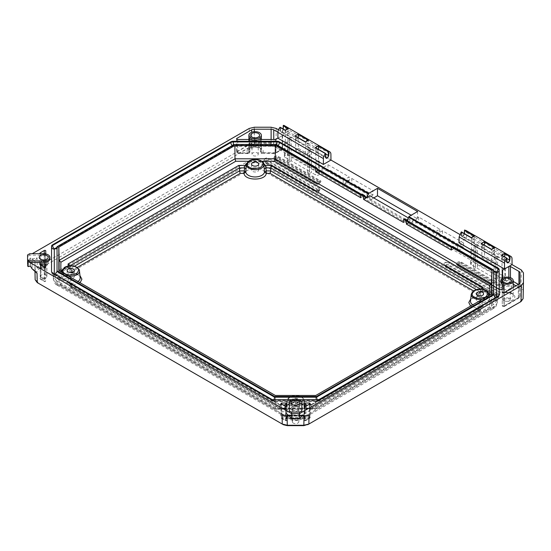 <?xml version="1.0" encoding="UTF-8"?>
<svg xmlns="http://www.w3.org/2000/svg" width="551" height="551" viewBox="0 0 551 551"><rect width="100%" height="100%" fill="white"/><g stroke="black" fill="none" stroke-linecap="round" stroke-linejoin="round"><path stroke-width="0.41" stroke-dasharray="2.75 2.07" d="M293.015 407.63A3.616 2.087 0 0 0 296.961 408.084A3.616 2.087 0 0 0 299.193 406.149A3.616 2.087 0 0 0 295.577 404.062A3.616 2.087 0 0 0 291.954 406.149A3.616 2.087 0 0 0 293.015 407.63M73.311 274.873A3.616 2.087 0 0 0 69.371 274.426A3.616 2.087 0 0 0 67.139 276.354A3.616 2.087 0 0 0 70.755 278.441A3.616 2.087 0 0 0 74.371 276.354A3.616 2.087 0 0 0 73.311 274.873M477.393 301.183A3.616 2.087 0 0 0 481.333 301.631A3.616 2.087 0 0 0 483.564 299.703A3.616 2.087 0 0 0 479.949 297.616A3.616 2.087 0 0 0 476.333 299.703A3.616 2.087 0 0 0 477.393 301.183M257.689 168.427A3.616 2.087 0 0 0 253.742 167.972A3.616 2.087 0 0 0 251.511 169.908A3.616 2.087 0 0 0 255.127 171.995A3.616 2.087 0 0 0 258.75 169.908A3.616 2.087 0 0 0 257.689 168.427M293.015 401.789A3.616 2.087 0 0 0 296.961 402.244A3.616 2.087 0 0 0 299.193 400.315A3.616 2.087 0 0 0 295.577 398.221A3.616 2.087 0 0 0 291.954 400.315A3.616 2.087 0 0 0 293.015 401.789M71.478 280.17C71.258 278.407 70.28 277.367 68.544 277.036L68.11 279.267L69.901 281.051L69.963 284.206L71.754 285.638L71.754 287.815L280.693 408.449L284.468 408.449L286.162 407.313C286.43 405.488 288.655 404.09 292.843 403.118L299.42 403.339C304.93 405.171 304.338 406.039 304.985 407.313L306.687 408.449L310.44 408.449L311.177 408.043L311.205 405.116L306.37 405.116L306.687 408.449L304.978 407.258A9.443 5.455 0 0 0 302.251 403.89A9.443 5.455 0 0 0 292.354 402.623A9.443 5.455 0 0 0 286.169 407.258L284.468 408.043L284.777 405.116L279.929 405.116L69.901 283.855L69.901 281.051L71.478 280.17L71.596 283.379A9.443 5.455 0 0 0 77.925 281.492M284.468 408.449L284.468 408.043L284.468 408.449C284.977 400.859 306.17 400.859 306.687 408.449M71.54 283.317L69.963 284.206L69.963 286.809L280.693 408.449L280.17 408.752L70.487 287.691L69.963 286.809L69.901 283.855L69.378 282.973L68.11 282.849L68.11 279.267C64.66 278.696 62.256 277.449 60.899 275.528L60.899 284.571L59.639 284.447L59.115 283.565L58.833 270.472M71.754 287.815L70.487 287.691M77.161 267.524L71.754 270.644L71.754 272.814L69.963 271.374L69.901 265.844L69.963 271.388C69.874 272.208 70.438 272.786 71.664 273.124C76.995 273.854 79.833 275.348 80.177 277.608A9.443 5.455 0 0 0 77.429 274.088A9.443 5.455 0 0 0 71.596 272.518L69.963 271.374M80.088 282.746L71.754 285.638L71.596 283.379M304.985 407.313L306.687 408.78L310.867 408.773L310.44 408.449L478.936 311.17L480.197 311.046L480.72 310.165L480.72 307.554L479.088 306.728L478.936 308.987L480.72 307.554L480.782 304.407L482.573 302.623L482.146 300.391A8.816 5.09 0 0 0 488.765 295.605M310.867 408.773L480.197 311.046M470.74 298.945L478.936 296.162L478.936 293.993L480.72 292.133L480.782 289.192L480.72 294.73L478.936 296.162L480.72 294.744L480.782 291.954C480.679 291.575 481.188 291.307 482.318 291.148C486.45 292.085 488.592 293.421 488.751 295.143A8.816 5.09 0 0 0 486.189 291.858A8.816 5.09 0 0 0 482.146 290.529L488.338 293.063M478.936 296.162L479.088 295.866A9.443 5.455 0 0 0 470.526 300.963C470.871 298.704 473.702 297.209 479.026 296.479C479.873 296.521 480.438 295.942 480.72 294.744M71.754 270.644L69.963 268.785L74.309 266.278M71.754 272.814L79.964 275.59M478.936 311.17L478.936 308.987L470.602 306.094M286.169 407.237L286.486 404.296L284.777 405.116L287.037 403.187A8.816 5.09 0 0 0 295.577 406.996A8.816 5.09 0 0 0 304.111 403.187L305.764 404.709C304.772 406.7 302.609 408.091 299.283 408.876L315.454 409.179L491.044 307.802L489.784 307.926L489.784 294.565M304.669 404.296L304.545 403.174C304.51 403.69 305.04 404.09 306.142 404.386L305.764 404.709L306.37 405.116L304.669 404.296L304.978 407.237M284.468 408.043L279.949 408.043L279.929 405.116L279.185 404.709L279.708 404.406L69.378 282.973M71.54 272.456L71.478 269.673L69.901 268.592L69.963 271.388M306.687 408.043L311.177 408.043L480.72 310.165L480.782 307.21L311.205 405.116L311.942 404.709L311.418 404.406L481.305 306.328L480.782 307.21L480.782 304.407L479.205 303.518C479.425 301.762 480.403 300.715 482.146 300.391M479.15 306.666L479.205 303.518M480.782 291.954L479.205 293.022L479.15 295.811M286.486 404.296L287.037 403.187M60.899 284.571L276.196 408.876L291.865 408.876C288.538 408.091 286.382 406.7 285.384 404.709L279.612 404.386M304.586 403.504L304.111 403.187M62.366 269.714L68.544 267.18A8.816 5.09 0 0 0 61.953 271.795C62.111 270.073 64.247 268.743 68.365 267.8C69.454 267.889 69.963 268.158 69.901 268.606M69.901 268.592L68.11 267.504L68.544 267.18C70.287 267.159 71.265 267.986 71.478 269.673M489.784 298.911C488.413 300.818 486.01 302.058 482.573 302.623L482.573 306.198L481.305 306.328M479.205 293.022C479.425 291.334 480.403 290.508 482.146 290.529L482.573 290.852C481.54 290.701 480.94 291.066 480.782 291.94M263.888 164.942L263.667 164.391A8.816 5.09 0 0 0 261.367 162.063A8.816 5.09 0 0 0 252.806 160.747A8.816 5.09 0 0 0 246.586 164.391L246.373 164.942M246.276 165.837L246.497 164.721C245.994 164.17 247.64 163.137 251.435 161.608L257.696 161.381C261.071 162.097 263.089 163.206 263.757 164.721L263.667 164.391M246.29 165.706L246.586 164.391M291.865 408.876L299.283 408.876M60.899 271.244L60.899 275.528M261.808 161.264L248.453 161.264M489.784 307.926L314.931 408.876L315.675 408.47L315.785 395.473M491.85 293.828L491.568 306.921L491.044 307.802M59.115 270.637L59.115 283.565L276.196 408.876L275.672 409.179L59.639 284.447M317.052 168.758L277.47 145.905A0.826 0.482 -0 0 0 277.353 145.85L317.052 168.771L276.085 145.12L276.085 144.438M234.154 144.438L233.672 146.277L233.204 145.774L277.208 145.788L276.561 146.277L233.672 146.277M57.042 246.696L57.042 271.581M491.568 293.986L491.568 306.921L315.675 408.47L275.459 408.47L275.342 395.473M493.641 294.93L493.641 270.045M496.382 297.719A0.826 0.482 -0 0 0 496.396 297.636L496.396 297.154L496.251 297.905L317.796 400.935L273.647 401.011L54.432 274.55L54.301 273.813M317.011 399.682L317.658 400.997M496.361 297.822L495.666 297.574M274.123 399.682L273.475 400.997M55.017 274.226L54.322 274.467M276.561 146.277L276.085 145.12L234.154 145.12L57.042 247.371L233.032 145.788M364.9 196.383L361.435 194.386L364.9 196.397L362.007 194.73L362.007 194.048M360.698 197.726L363.026 196.383L360.74 195.068M363.026 196.383L360.747 194.792M362.007 194.73A2.748 1.584 120 0 0 362.579 195.984A2.748 1.584 120 0 0 363.026 196.108M451.359 250.064L453.687 248.728L451.4 247.406M403.511 222.439L406.762 220.565L407.712 221.116L404.82 219.443L404.82 218.768M452.082 246.731L493.641 270.72L452.667 247.068L452.667 246.393M452.667 247.068A2.748 1.584 120 0 0 453.239 248.329A2.748 1.584 120 0 0 453.687 248.453L453.687 248.728M453.687 248.453L451.407 247.137M305.275 420.372L309.318 418.243L309.318 417.045L305.275 417.045A0.861 0.496 0 0 0 304.669 417.19A0.861 0.496 0 0 0 304.414 417.541A0.861 0.496 0 0 0 304.421 417.596A0.861 0.696 168.5 0 0 305.275 418.243L305.275 420.372A0.861 0.496 0 0 0 305.881 420.227A0.861 0.496 60 0 1 305.702 420.62A0.861 0.496 60 0 1 305.275 420.578L304.868 420.578L305.275 420.372M286.265 406.363L286.265 420.737L285.859 418.243L281.816 418.243L281.816 417.045A0.861 0.496 0 0 0 280.955 417.541L280.955 417.541A0.861 0.496 0 0 0 281.21 417.892L285.253 420.227A0.861 0.496 0 0 0 285.859 420.372L286.265 420.372A0.861 0.496 0 0 0 286.871 420.227A0.861 0.496 0 0 0 287.119 419.876A0.861 0.496 0 0 0 287.078 419.724A0.861 0.668 -29.6 0 1 286.265 420.578L285.859 420.737L285.859 406.363L285.859 418.243A0.861 0.696 -168.5 0 0 286.713 417.596A0.861 0.496 0 0 0 286.713 417.541A0.861 0.496 0 0 0 285.859 417.045L281.816 417.045L281.816 404.227M44.776 253.687L44.776 267.696A0.861 0.496 0 0 0 45.485 267.552A0.861 0.496 0 0 0 45.74 267.207L45.74 253.191L45.74 267.207A0.861 0.703 -0 0 1 44.879 267.903L44.776 267.696A8.582 4.952 0 0 0 41.105 267.91A0.861 0.496 0 0 1 39.975 267.435A0.861 0.703 180 0 0 40.836 268.137L40.836 267.903A0.861 0.703 0 0 1 40.23 266.856L44.273 264.521A0.861 0.496 -120 0 0 44.879 265.568A0.861 0.703 180 0 0 45.74 264.873A0.861 0.496 0 0 0 45.21 264.411A0.861 0.496 0 0 0 44.273 264.521L44.273 253.66M40.23 264.755L40.23 278.765A0.861 0.496 120 0 0 40.402 279.157A0.861 0.496 120 0 0 40.836 279.116L44.879 281.451A0.861 0.496 -60 0 1 44.452 281.492A0.861 0.496 -60 0 1 44.273 281.1L40.23 278.765A0.861 0.496 0 0 1 39.975 278.413A0.861 0.703 180 0 0 40.836 279.116L40.836 278.882A0.861 0.703 -0 0 1 40.23 277.828A0.861 0.496 0 0 1 41.105 277.711A8.582 4.952 0 0 0 44.776 277.924L44.879 279.116A0.861 0.703 180 0 0 45.74 278.413L45.74 266.739L45.74 278.413A0.861 0.496 0 0 0 44.776 277.924L44.776 267.228M404.82 219.443A2.748 1.584 120 0 0 405.391 220.703A2.748 1.584 120 0 0 406.762 220.565M502.257 270.575L502.257 283.889L503.972 285.425L502.595 283.421L502.257 283.889L502.257 299.165L503.972 301.094L503.965 298.587A6.219 3.588 0 0 0 513.236 295.46A6.219 3.588 0 0 0 511.418 292.918A6.219 3.588 0 0 0 503.965 292.333L503.972 292.629C510.219 291.81 513.883 293.215 514.958 296.858C513.883 300.502 510.219 301.914 503.972 301.094L503.972 306.094C503.235 306.597 502.664 306.39 502.257 305.488L502.257 292.175M508.842 277.256L508.842 279.812L509.647 282.146L510.453 279.812L508.842 279.812L502.595 283.421L502.595 278.165M282.215 135.663L282.215 148.977L282.215 148.04L280.597 149.913L281.747 149.831L282.215 148.977L282.215 134.733A1.143 0.661 180 0 1 282.553 135.202A1.143 0.661 180 0 1 282.215 135.663L277.883 138.17M247.792 153.185L248.701 152.779L237.75 152.779L238.335 153.502L247.792 153.185C242.426 145.189 267.814 145.189 262.448 153.185L260.54 151.794A6.219 3.588 0 0 0 261.339 150.024A6.219 3.588 0 0 0 255.12 146.435A6.219 3.588 0 0 0 248.9 150.024A6.219 3.588 0 0 0 249.699 151.794L247.792 153.185L248.301 153.502C248.866 153.736 249.376 153.268 249.844 152.104L249.699 139.127M274.928 153.185L275.163 152.779L261.532 152.779L262.448 153.185L274.928 153.185L280.597 149.913L272.531 145.25A1.715 0.992 120 0 0 273.744 143.15L282.215 148.04L282.215 148.977L275.968 152.579L275.658 153.343L274.928 153.185L275.968 152.579L275.968 139.272M44.273 267.09L44.273 281.1A0.861 0.496 0 0 0 45.21 281.203A0.861 0.496 0 0 0 45.74 280.748A0.861 0.703 180 0 1 44.879 281.451L44.879 279.116L40.836 278.882L41.105 265.258M27.653 266.03L27.653 261.332L28.549 260.671L28.549 266.402M28.549 266.539L28.549 260.816M407.347 220.228L409.91 218.823L408.677 218.113M496.396 297.636A2.748 2.238 180 0 0 499.144 295.391L499.144 269.584M51.539 246.235L51.539 271.361M373.73 197.933L369.928 200.13L369.859 195.701M409.91 218.823L409.848 223.176L417.403 218.816L411.184 215.221M369.928 200.13L409.848 223.176M513.236 287.429L513.236 295.46L512.347 294.089C509.992 292.581 507.189 292.223 503.938 293.015C503.077 293.263 502.519 292.843 502.257 291.755L503.972 292.629L502.257 291.755L502.257 278.379M520.02 295.942L520.02 282.629L520.02 295.942L518.574 298.243A1.715 0.992 -120 0 0 518.932 297.457A3.719 2.149 0 0 0 520.02 295.942A1.715 1.398 180 0 1 518.305 297.34L518.305 287.622L516.018 285.824M503.965 292.753L503.965 298.587L502.257 299.165L502.257 305.488L504.213 305.957C504.151 306.749 504.075 306.797 503.972 306.094L517.713 298.16L518.305 297.34M504.213 292.643L504.213 305.957C504.151 306.749 504.075 306.797 503.972 306.094C504.075 306.797 504.151 306.749 504.213 305.957L518.932 297.457L518.932 284.144L518.932 284.709L518.443 284.426M272.531 145.25L252.875 145.25L239.134 153.185L236.944 151.649L236.606 152.117L238.335 153.502L248.301 153.502M282.553 148.515L281.747 149.824L275.059 153.502L262.448 153.185M304.056 406.018L304.056 419.724A0.861 0.668 29.6 0 0 304.868 420.578L305.275 418.243L309.318 418.243A0.861 0.496 -120 0 0 309.745 418.285A0.861 0.496 -120 0 0 309.924 417.892A0.861 0.496 0 0 0 310.172 417.541L310.172 417.541A0.861 0.496 0 0 0 309.318 417.045L309.318 404.227M42.331 253.722A8.582 4.952 0 0 0 41.105 253.901A0.861 0.496 180 0 1 40.147 253.722M32.068 268.805L32.068 259.087L32.061 268.771M301.383 416.039L289.743 416.039M277.883 138.184L285.466 133.803L285.418 127.99A5.303 3.058 120 0 0 284.323 125.6M458.99 242.743L466.573 238.363L466.614 232.605L465.567 230.242M37.055 273.31L34.961 270.389L34.961 260.747L37.055 257.827L32.061 259.066L32.061 258.646C31.958 257.861 31.393 257.716 30.374 258.212L30.374 266.105M32.061 268.433L32.061 258.646M30.236 266.023L30.374 258.212M27.55 254.968L27.55 261.167M301.831 402.774L301.831 412.293M29.706 253.722L29.706 255.182L43.667 255.182A6.261 3.616 180 0 1 49.927 258.798M289.303 412.293L289.303 402.774M289.303 404.227A6.261 3.616 180 0 1 295.563 400.611A6.261 3.616 180 0 1 301.831 404.227M417.624 211.501L417.403 218.816M317.796 400.935A0.826 0.482 -0 0 0 317.913 400.88L496.155 297.974A2.748 1.584 -120 0 0 497.525 298.105A2.748 1.584 -120 0 0 498.097 296.851A3.575 2.066 0 0 0 499.144 295.391L499.144 294.716M298.828 399.682L292.305 399.682M500.797 282.146A6.219 3.588 180 0 1 503.965 279.02A1.143 0.661 180 0 1 502.257 278.448M277.924 132.254L282.215 134.733M474.191 239.63L473.805 238.858L471.429 241.228L461.283 235.594C462.303 237.474 463.363 236.868 464.452 233.769L474.191 239.63L474.294 236.11L474.79 235.849M464.452 233.769L462.069 236.606C462.998 236.806 463.763 235.904 464.369 233.893L464.376 233.603M474.315 235.993L473.027 236.393M494.185 247.592L493.255 248.06M494.536 247.674L495.012 247.53M280.438 127.501L280.493 130.993A1.956 1.13 120 0 0 280.893 132.006A1.956 1.13 120 0 0 282.449 131.434A1.956 1.13 120 0 0 283.255 129.395L288.015 132.144L287.629 131.365L285.253 133.741L280.087 130.986L280.032 127.274M288.015 132.144L288.118 128.624L288.614 128.362M286.851 128.906L288.139 128.507M307.072 140.581L308.835 140.044M308.367 140.188L308.009 140.106M34.961 270.445L34.995 271.788L34.961 270.445M308.973 414.813L303.918 416.026L287.209 416.026L282.153 414.813M278.475 129.767L330.958 160.065M459.706 234.402L512.065 264.632M30.236 258.295L28.549 260.671M27.653 261.332L27.55 256.429L32.233 253.722M471.429 241.228L471.429 237.763M461.69 232.143L462.069 236.606L471.663 242.041C472.489 242.654 473.316 242.158 474.142 240.567L474.142 249.872L471.38 251.47A1.956 1.13 180 0 1 470.809 250.657A1.956 1.13 180 0 1 472.021 249.624A1.956 1.13 180 0 1 474.142 249.872L474.342 262.91L504.978 280.597A2.232 1.288 180 0 1 505.632 281.492A2.232 1.288 180 0 1 504.268 282.697A2.232 1.288 180 0 1 501.816 282.422L497.594 279.977L495.714 281.065L493.751 279.936L495.631 278.847L477.366 268.303L475.485 269.391L473.529 268.254L475.41 267.173L471.181 264.728A2.232 1.288 180 0 1 470.526 263.805A2.232 1.288 180 0 1 471.918 262.62A2.232 1.288 180 0 1 474.342 262.91M494.516 247.785L494.412 251.304L494.027 250.533L491.65 252.902L491.65 249.438M491.65 252.902L481.705 247.165L481.602 243.638M481.705 247.165L483.578 244.685M484.467 245.567L494.412 251.304M506.686 261.815A1.956 1.13 -60 0 1 506.686 261.587L501.927 258.839L501.823 255.313M501.927 258.839L503.8 256.36M504.695 257.241L506.727 258.412M285.253 130.277L285.253 133.741M325.579 157.249A1.956 1.13 -60 0 1 325.579 157.021L315.757 151.353L317.624 148.873M315.654 147.826L315.757 151.353M318.416 149.335L325.613 153.853M318.519 149.39L318.519 149.755M298.194 137.66L308.236 143.818L308.34 140.298M308.236 143.818L307.851 143.046L305.474 145.416L295.529 139.672L297.402 137.199M305.474 141.951L305.474 145.416M295.426 136.152L295.529 139.672M298.298 137.716L298.298 138.081M40.505 265.003A4.47 2.583 0 0 0 45.375 265.561A4.47 2.583 0 0 0 48.137 263.178A4.47 2.583 0 0 0 43.667 260.595A4.47 2.583 0 0 0 39.197 263.178A4.47 2.583 0 0 0 40.505 265.003M298.725 406.783A4.47 2.583 180 0 1 300.033 408.608A4.47 2.583 180 0 1 295.563 411.191A4.47 2.583 180 0 1 291.093 408.608A4.47 2.583 180 0 1 293.855 406.225A4.47 2.583 180 0 1 298.725 406.783M258.391 140.663A4.622 2.672 180 0 1 259.741 142.523A4.622 2.672 180 0 1 255.12 145.223A4.622 2.672 180 0 1 250.491 142.523A4.622 2.672 180 0 1 253.377 140.078A4.622 2.672 180 0 1 258.391 140.663M510.288 286.1A4.622 2.672 0 0 0 505.274 285.514A4.622 2.672 0 0 0 502.395 287.953A4.622 2.672 0 0 0 507.016 290.659A4.622 2.672 0 0 0 511.645 287.953A4.622 2.672 0 0 0 510.288 286.1M36.91 281.086L35.161 279.688L35.161 270.135L37.254 267.214L249.376 144.748L254.431 143.542L270.975 143.542L276.03 144.748L521.012 286.189L523.106 289.11L523.106 298.663L521.356 300.061L521.356 290.508L519.779 288.304L274.797 146.862L270.975 145.953L254.431 145.953L250.609 146.862L38.487 269.329L36.91 271.533L36.91 281.086L38.487 283.29L283.476 424.731M504.978 280.597L504.496 258.088L494.302 252.206C493.476 253.797 492.649 254.293 491.829 253.68L502.016 259.562L502.016 269.157L504.778 267.566A1.956 1.13 180 0 1 505.35 268.344A1.956 1.13 180 0 1 504.158 269.398A1.956 1.13 180 0 1 502.016 269.157L501.816 282.422M504.496 258.088C503.704 259.7 502.877 260.196 502.016 259.562L507.092 262.6M496.196 255.967L494.447 256.98L495.714 257.71L497.463 256.697M471.181 264.728L471.663 242.041L481.856 247.922L481.856 257.517L484.618 255.919L484.329 246.449L474.142 240.567M484.329 246.449C483.537 248.06 482.71 248.556 481.856 247.922L492.071 253.928L491.54 263.109L494.302 261.511L484.618 255.919M481.856 257.517L491.54 263.109M494.302 252.206L494.302 261.511M475.974 244.293L474.218 245.305L475.485 246.035L477.242 245.023M311.274 149.197L309.517 150.209L308.25 149.479L309.999 148.467L311.398 149.514L311.398 172.484L309.517 173.565L309.517 150.209M291.045 137.523L289.296 138.535L288.028 137.805L289.778 136.793L305.874 146.428L305.35 155.609L295.66 150.017L295.66 140.429C296.521 141.056 297.34 140.56 298.139 138.948L298.422 148.426L295.66 150.017M309.517 173.565L307.554 172.435L309.435 171.347L291.176 160.802L289.296 161.891L287.333 160.761L289.213 159.673L284.984 157.235L285.184 143.969A1.956 1.13 180 0 1 284.612 143.157A1.956 1.13 180 0 1 285.831 142.13A1.956 1.13 180 0 1 287.946 142.378L287.946 133.066C287.119 134.658 286.293 135.153 285.473 134.54L285.184 143.969L287.946 142.378L288.145 155.41L318.781 173.097A2.232 1.288 180 0 1 319.435 173.992A2.232 1.288 180 0 1 318.072 175.197A2.232 1.288 180 0 1 315.627 174.922L311.398 172.484M298.422 148.426L308.112 154.018L305.35 155.609M308.112 154.018L308.112 144.706C307.279 146.304 306.459 146.793 305.633 146.18L309.999 148.467M283.18 128.989L283.173 129.278C282.546 131.407 281.781 132.309 280.893 132.006L289.778 136.793M311.398 149.514L315.819 152.069C316.68 152.696 317.507 152.207 318.299 150.588L318.588 160.065A1.956 1.13 180 0 1 319.16 160.851A1.956 1.13 180 0 1 317.961 161.898A1.956 1.13 180 0 1 315.819 161.657L315.819 152.069L325.985 158.034M318.781 173.097L318.588 160.065L315.819 161.657L315.627 174.922M308.112 144.706L318.299 150.588M287.946 133.066L298.139 138.948M45.96 261.849A3.244 1.873 180 0 1 46.911 263.178A3.244 1.873 180 0 1 43.667 265.052A3.244 1.873 180 0 1 40.416 263.178A3.244 1.873 180 0 1 42.42 261.443A3.244 1.873 180 0 1 45.96 261.849M293.27 409.937A3.244 1.873 180 0 1 292.319 408.608A3.244 1.873 180 0 1 295.563 406.734A3.244 1.873 180 0 1 298.814 408.608A3.244 1.873 180 0 1 296.81 410.343A3.244 1.873 180 0 1 293.27 409.937M257.331 141.276A3.134 1.811 180 0 1 258.254 142.557A3.134 1.811 180 0 1 255.12 144.362A3.134 1.811 180 0 1 251.986 142.557A3.134 1.811 180 0 1 253.921 140.884A3.134 1.811 180 0 1 257.331 141.276M504.806 289.268A3.134 1.811 180 0 1 503.889 287.987A3.134 1.811 180 0 1 507.016 286.176A3.134 1.811 180 0 1 510.15 287.987A3.134 1.811 180 0 1 508.215 289.661A3.134 1.811 180 0 1 504.806 289.268M307.658 424.731L519.779 302.265L521.356 300.061M497.594 257.007L497.594 279.977M495.714 257.71L495.714 281.065M494.447 256.98L493.751 279.936M496.313 256.27L495.631 278.847M477.366 245.333L477.366 268.303M475.485 246.035L475.485 269.391M474.218 245.305L473.529 268.254M476.092 244.596L475.41 267.173M307.554 172.435L308.25 149.479M309.435 171.347L310.117 148.77M291.176 160.802L291.176 137.833M289.296 161.891L289.296 138.535M287.333 160.761L288.028 137.805M289.213 159.673L289.895 137.096M284.984 157.235A2.232 1.288 180 0 1 284.33 156.305A2.232 1.288 180 0 1 285.721 155.127A2.232 1.288 180 0 1 288.145 155.41M45.96 274.983A3.244 1.873 180 0 1 46.911 276.313A3.244 1.873 180 0 1 43.667 278.186A3.244 1.873 180 0 1 40.416 276.313A3.244 1.873 180 0 1 42.42 274.577A3.244 1.873 180 0 1 45.96 274.983M293.27 423.072A3.244 1.873 180 0 1 292.319 421.742A3.244 1.873 180 0 1 295.563 419.869A3.244 1.873 180 0 1 298.814 421.742A3.244 1.873 180 0 1 296.81 423.478A3.244 1.873 180 0 1 293.27 423.072M257.331 152.951A3.134 1.811 180 0 1 258.254 154.232A3.134 1.811 180 0 1 255.12 156.036A3.134 1.811 180 0 1 251.986 154.232A3.134 1.811 180 0 1 253.921 152.558A3.134 1.811 180 0 1 257.331 152.951M504.806 300.942A3.134 1.811 180 0 1 503.889 299.661A3.134 1.811 180 0 1 507.016 297.857A3.134 1.811 180 0 1 510.15 299.661A3.134 1.811 180 0 1 508.215 301.335A3.134 1.811 180 0 1 504.806 300.942M56.422 280.686L53.289 276.423L56.422 271.932L247.537 161.595C252.592 159.232 257.648 159.232 262.703 161.595L494.261 295.288L497.401 299.772L494.261 304.042L303.146 414.38C298.091 416.742 293.036 416.742 287.98 414.38L56.422 280.686L56.512 283.662L57.242 285.239L59.04 285.067L290.508 418.705L288.71 418.877L287.98 417.293C293.036 419.745 298.091 419.745 303.146 417.293L302.409 418.884L300.619 418.705L491.644 308.422L493.441 308.588L497.305 302.761L494.171 298.256C493.999 300.102 493.159 301.542 491.644 302.582L260.175 168.943C261.691 167.903 262.531 166.464 262.703 164.618C257.648 162.221 252.592 162.221 247.537 164.618C247.709 166.464 248.549 167.903 250.064 168.943L59.04 279.233C56.326 281.182 56.326 283.131 59.04 285.067M59.04 279.233C57.524 278.193 56.684 276.747 56.512 274.901L53.378 279.405C54.446 283.069 55.734 285.019 57.242 285.239M53.289 276.423L53.378 279.412L56.512 283.662L287.98 417.293L287.98 414.38M418.643 217.046L412.74 220.455L433.83 232.632L439.739 229.223L418.643 217.046L418.643 221.433L412.74 224.842L433.83 237.02L433.83 232.632M412.74 220.455L412.74 224.842M439.739 229.223L439.739 233.61L418.643 221.433M433.83 237.02L439.739 233.61M463.598 242.998L442.46 230.793L436.557 234.203L457.695 246.407L463.598 242.998L463.598 247.392L442.529 235.222L436.619 238.631L436.557 234.203M442.46 230.793L442.529 235.222M457.695 246.407L457.695 250.801L463.598 247.392M436.619 238.631L457.695 250.801M345.876 181.851L367.035 194.069L372.937 190.66L351.779 178.441L345.876 181.851L345.938 186.279L367.035 198.456L372.937 195.047L372.937 190.66M367.035 194.069L367.035 198.456M351.779 178.441L351.848 182.87L345.938 186.279M372.937 195.047L351.848 182.87M322.08 168.11L343.218 180.315L349.12 176.905L327.983 164.701L322.08 168.11L322.08 172.504L343.149 184.668L349.058 181.258L349.12 176.905M343.218 180.315L343.149 184.668M327.983 164.701L327.983 169.095L322.08 172.504M349.058 181.258L327.983 169.095M290.019 403.525C287.071 402.189 287.071 400.047 290.019 397.106C295.116 395.404 298.821 395.404 301.135 397.106C304.076 398.442 304.076 400.577 301.135 403.525C296.032 405.226 292.326 405.226 290.019 403.525M478.936 293.993L473.536 290.88M301.741 397.395A8.72 5.035 180 0 1 304.276 400.639A8.72 5.035 180 0 1 295.577 405.984A8.72 5.035 180 0 1 286.878 400.639A8.72 5.035 180 0 1 292.491 396.245A8.72 5.035 180 0 1 301.741 397.395M62.056 270.844A8.72 5.035 180 0 1 67.67 266.45A8.72 5.035 180 0 1 76.92 267.593A8.72 5.035 180 0 1 79.454 270.844M68.407 276.003A8.72 5.035 180 0 1 62.359 272.511M480.72 294.73L480.72 292.133L476.381 289.633M471.25 294.193A8.72 5.035 180 0 1 476.863 289.798A8.72 5.035 180 0 1 486.113 290.949A8.72 5.035 180 0 1 488.647 294.193M488.351 295.846A8.72 5.035 180 0 1 482.27 299.358M472.772 304.841A9.443 5.455 0 0 0 479.088 306.728M246.428 164.398A8.72 5.035 180 0 1 252.041 159.997A8.72 5.035 180 0 1 261.291 161.147A8.72 5.035 180 0 1 263.826 164.398M285.384 404.709L279.185 404.709L68.11 282.849M61.939 272.27A8.816 5.09 0 0 0 68.544 277.036M482.573 306.198L311.942 404.709L305.764 404.709M68.11 267.504L68.11 266.064M482.573 289.413L482.573 290.852M246.745 163.268L251.366 161.264M258.894 161.264L263.516 163.268M273.647 401.011A0.826 0.482 0 0 0 273.799 401.018L317.328 401.018A0.826 0.482 -0 0 0 317.479 401.011M54.432 274.55A0.826 0.482 0 0 0 54.528 274.618L273.213 400.88A0.826 0.482 0 0 0 273.337 400.935M54.287 273.806L54.287 274.281A0.826 0.482 0 0 0 54.301 274.37M232.887 145.85A0.826 0.482 0 0 0 232.77 145.905L57.042 247.358M277.036 145.774A0.826 0.482 -0 0 0 276.884 145.767L233.355 145.767A0.826 0.482 0 0 0 233.204 145.774M513.236 284.22L509.647 282.146L503.972 285.425L503.972 292.629M304.414 403.532L304.483 418.181A8.582 4.952 0 0 1 304.056 419.724A0.861 0.496 0 0 0 304.007 419.876A0.861 0.496 0 0 0 304.868 420.372L304.868 406.363M281.21 403.883L281.21 417.892A0.861 0.496 -60 0 0 281.382 418.285A0.861 0.496 -60 0 0 281.816 418.243L285.859 420.578A0.861 0.496 -60 0 1 285.432 420.62A0.861 0.496 -60 0 1 285.253 420.227L285.253 406.218M41.105 253.901L40.836 268.137L44.879 267.903L44.879 265.568L40.836 267.903A0.861 0.496 60 0 1 40.23 266.856L40.23 253.722M300.226 418.237L290.9 418.237M290.611 417.837L300.522 417.837M28.259 261.222L28.259 266.601M27.943 261.401L27.943 266.422M493.641 270.713L452.095 246.724M407.712 221.103L406.838 220.6M317.913 400.88A2.748 1.584 -120 0 0 319.291 401.011A2.748 1.584 -120 0 0 319.855 399.757L498.097 296.851L498.097 296.176M317.328 401.018L317.328 400.363A3.575 2.066 0 0 0 319.855 399.757L319.855 399.082M273.799 401.018L273.799 400.363L317.328 400.363L317.328 399.682M273.213 400.88A2.748 1.584 -60 0 1 271.843 401.011A2.748 1.584 -60 0 1 271.271 399.757A3.575 2.066 0 0 0 273.799 400.363L273.799 399.682M54.528 274.618A2.748 1.584 -60 0 1 53.158 274.756A2.748 1.584 -60 0 1 52.586 273.503L271.271 399.757L271.271 399.082M54.287 274.281A2.748 2.238 -0 0 1 51.539 272.042A3.575 2.066 0 0 0 52.586 273.503L52.586 272.821M232.77 145.905A2.748 1.584 60 0 1 232.26 145.533M233.355 145.767L233.355 144.899M276.884 145.767L276.884 144.899M277.47 145.905A2.748 1.584 120 0 0 277.98 145.533M513.236 281.423L510.453 279.812L510.453 277.697M517.713 286.809A1.715 0.992 120 0 0 518.932 284.709A3.719 2.149 0 0 1 520.02 286.224A1.715 1.398 180 0 1 518.305 287.622M517.713 298.16A1.715 0.992 -120 0 0 518.574 298.243L504.144 306.576C503.166 307.003 502.54 306.638 502.257 305.488M248.701 139.465L248.701 152.779L249.699 151.794M236.944 139.272L236.944 151.649C236.358 152.228 236.627 152.606 237.75 152.779L237.75 139.465M236.944 151.649L251.662 143.15L251.662 132.274M252.875 145.25A1.715 0.992 60 0 1 251.662 143.15A3.719 2.149 0 0 1 254.286 142.523L271.12 142.523L271.12 139.465M254.286 144.913L254.286 131.696M271.12 144.913L271.12 142.523A3.719 2.149 0 0 1 273.744 143.15L273.744 139.465M275.163 139.465L275.163 152.779M260.54 139.127L260.389 152.117C260.857 153.281 261.374 153.75 261.939 153.502M260.54 151.794L261.532 152.779L261.532 139.465M309.318 417.83L309.745 417.789M305.881 406.218L305.881 420.227L309.924 417.892L309.924 403.883M304.483 406.307L304.483 418.181A8.582 4.952 0 0 0 304.421 417.596L304.421 403.587M286.713 403.587L286.713 417.596A8.582 4.952 0 0 0 286.651 418.181A8.582 4.952 0 0 0 287.078 419.724L287.078 406.018M32.061 268.709L34.961 270.389M32.068 259.087L34.961 260.747L35.161 270.135L36.91 271.533M301.411 416.019L289.723 416.019M290.604 417.699L300.522 417.699M288.731 415.268L302.396 415.268M302.258 415.351L288.876 415.351M301.79 415.668L289.344 415.668M285.418 127.99L330.91 154.252M466.614 232.605L512.024 258.818M43.667 255.182L43.667 253.722M503.965 292.333L503.965 279.02M464.569 230.029L464.555 230.476M461.283 235.594L461.29 231.916M283.31 125.38L283.304 125.842M283.255 129.154C282.202 132.281 281.141 132.887 280.087 130.986M496.382 295.763C498.407 296.094 499.13 295.673 498.565 294.503L448.066 265.348C446.041 265.017 445.318 265.437 445.883 266.608L495.99 295.639A2.094 1.212 0 0 0 498.09 295.942A2.094 1.212 0 0 0 499.53 295.019A2.094 1.212 0 0 0 498.958 293.931L498.565 294.503M318.354 190.46L267.862 161.305C265.837 160.975 265.107 161.395 265.678 162.566L316.171 191.72C318.196 192.051 318.926 191.631 318.354 190.46L318.747 189.888L268.247 160.734A2.094 1.212 0 0 0 265.782 160.52A2.094 1.212 0 0 0 264.707 161.822A2.094 1.212 0 0 0 265.286 162.449L315.785 191.596A2.094 1.212 0 0 0 317.879 191.9A2.094 1.212 0 0 0 319.325 190.977A2.094 1.212 0 0 0 318.747 189.888L319.098 188.187A2.59 1.495 180 0 1 319.807 189.523A2.59 1.495 180 0 1 318.023 190.674A2.59 1.495 180 0 1 315.434 190.302L264.935 161.147A2.59 1.495 180 0 1 264.225 160.369A2.59 1.495 180 0 1 265.554 158.764A2.59 1.495 180 0 1 268.599 159.032L319.098 188.187L319.484 187.615C322.914 188.676 316.894 192.154 315.041 190.178L315.888 191.748C317.369 192.382 318.519 192.12 319.325 190.977L319.807 189.523C318.96 190.632 317.466 190.839 315.33 190.15L264.831 160.995L265.286 162.449L316.171 191.72M318.933 182.477L277.511 158.571C276.464 157.441 273.041 159.418 274.99 160.024L316.405 183.938C317.459 185.06 320.875 183.084 318.933 182.477L319.325 181.906L277.904 157.999A2.335 1.35 0 0 0 275.156 157.758A2.335 1.35 0 0 0 273.957 159.205A2.335 1.35 0 0 0 274.598 159.907L316.019 183.82A2.335 1.35 0 0 0 318.354 184.151A2.335 1.35 0 0 0 319.966 183.118A2.335 1.35 0 0 0 319.325 181.906L319.497 181.038A2.59 1.495 180 0 1 320.214 182.381A2.59 1.495 180 0 1 318.43 183.524A2.59 1.495 180 0 1 315.84 183.152L274.419 159.239A2.59 1.495 180 0 1 273.709 158.468A2.59 1.495 180 0 1 275.039 156.863A2.59 1.495 180 0 1 278.083 157.125L319.497 181.038L319.89 180.466C323.32 181.534 317.293 185.012 315.447 183.035L316.122 183.965C317.844 184.647 319.125 184.365 319.966 183.118L320.214 182.381C319.366 183.49 317.872 183.697 315.737 183.001L274.315 159.094L274.598 159.907L316.405 183.938M499.509 289.647C500.556 290.776 503.979 288.8 502.03 288.194L460.615 264.28C459.562 263.158 456.145 265.134 458.088 265.74L499.116 289.53A2.335 1.35 0 0 0 501.451 289.867A2.335 1.35 0 0 0 503.063 288.834A2.335 1.35 0 0 0 502.422 287.622L502.03 288.194M445.883 266.608L445.146 265.189A2.59 1.495 180 0 1 444.437 264.411A2.59 1.495 180 0 1 445.759 262.806A2.59 1.495 180 0 1 448.81 263.075L448.459 264.776A2.094 1.212 0 0 0 445.993 264.563A2.094 1.212 0 0 0 444.919 265.864A2.094 1.212 0 0 0 445.497 266.491L495.99 295.639L495.645 294.344L445.043 265.038L495.645 294.344A2.59 1.495 180 0 0 498.235 294.716A2.59 1.495 180 0 0 500.019 293.566A2.59 1.495 180 0 0 499.302 292.23L499.695 291.658C503.125 292.719 497.098 296.197 495.253 294.22L495.535 294.193C497.677 294.881 499.172 294.675 500.019 293.566L499.53 295.019C498.779 296.149 497.636 296.404 496.093 295.791L445.601 266.636L444.753 265.065C441.33 263.998 447.35 260.52 449.196 262.503L448.81 263.075L499.302 292.23L498.958 293.931L448.459 264.776L448.066 265.348M265.678 162.566L264.549 161.023C261.119 159.955 267.139 156.477 268.991 158.461L267.862 161.305M274.99 160.024L274.033 159.122C270.603 158.054 276.623 154.576 278.475 156.553L277.511 158.571M458.088 265.74L457.523 264.955A2.59 1.495 180 0 1 456.813 264.177A2.59 1.495 180 0 1 458.136 262.579A2.59 1.495 180 0 1 461.18 262.841L461.008 263.709A2.335 1.35 0 0 0 458.26 263.474A2.335 1.35 0 0 0 457.055 264.921A2.335 1.35 0 0 0 457.702 265.616L499.116 289.53L498.937 288.862L457.42 264.804L498.937 288.862A2.59 1.495 180 0 0 501.527 289.241A2.59 1.495 180 0 0 503.311 288.09A2.59 1.495 180 0 0 502.602 286.754L502.994 286.183C506.417 287.243 500.398 290.721 498.552 288.745L498.834 288.717C500.976 289.406 502.464 289.199 503.311 288.09L503.063 288.834C502.202 290.088 500.921 290.37 499.22 289.681L457.805 265.768L457.13 264.831C453.707 263.764 459.727 260.286 461.573 262.269L461.18 262.841L502.602 286.754L502.422 287.622L461.008 263.709L460.615 264.28M38.487 269.329L37.254 267.214L37.055 257.827M523.45 272.91L523.106 289.11L521.356 290.508M521.356 269.997L521.012 286.189L519.779 288.304M276.175 128.438L276.03 144.748L274.797 146.862M271.12 127.233L270.975 145.953M254.286 127.233L254.431 145.953M249.231 128.438L249.376 144.748L250.609 146.862M37.254 282.608L38.487 283.29M521.012 301.576L519.779 302.265M495.253 294.22L444.753 265.065M449.196 262.503L499.695 291.658M315.041 190.178L264.549 161.023M268.991 158.461L319.484 187.615M315.447 183.035L274.033 159.122M278.475 156.553L319.89 180.466M498.552 288.745L457.13 264.831M461.573 262.269L502.994 286.183M247.537 161.595L247.537 164.618L56.512 274.901L56.422 271.932M303.146 414.38L303.146 417.293L494.171 307.01L494.261 304.042M494.261 295.288L494.171 298.256L262.703 164.618L262.703 161.595M290.508 418.705C293.897 420.275 297.264 420.275 300.619 418.705M491.644 308.422C494.357 306.466 494.357 304.517 491.644 302.582M260.175 168.943C256.787 167.38 253.419 167.38 250.064 168.943M299.193 406.149L299.193 400.315M291.954 406.149L291.954 400.315M67.139 270.513L67.139 276.354M74.371 270.513L74.371 276.354M483.564 299.703L483.564 293.869M476.333 299.703L476.333 293.869M251.511 164.067L251.511 169.908M258.75 164.067L258.75 169.908M286.162 407.313L284.461 408.78L280.266 408.773M304.579 403.504L304.276 400.639C304.414 399.682 303.511 398.49 301.562 397.064C297.526 395.143 293.518 395.15 289.55 397.085L286.878 400.639L286.568 403.497L285.012 404.386M311.515 404.386L306.142 404.386M275.769 409.2L315.358 409.2M56.243 248.763L233.824 146.242M304.007 405.867L304.007 419.876L304.868 420.737L305.702 420.62L309.745 418.285L310.172 417.541L310.172 403.532M280.955 403.532L280.955 417.541L281.382 418.285L285.432 420.62L286.265 420.737L287.119 419.876L287.119 405.867M276.416 146.242L317.624 170.032M362.579 195.984L365.471 197.651M405.391 220.703L408.284 222.37M453.239 248.329L494.44 272.118M286.713 403.532L286.651 406.307M39.975 267.435C40.368 268.275 40.705 268.557 40.994 268.282L44.824 268.061L45.74 267.207M39.975 278.413L40.402 279.157L44.452 281.492L45.74 280.748M499.144 295.391C498.614 297.306 498.076 298.215 497.525 298.105L319.291 401.011L317.328 401.521L273.799 401.521L271.843 401.011L53.158 274.756C52.524 274.735 51.98 273.833 51.539 272.042M261.339 139.458L261.339 150.024C261.45 149.817 261.25 147.702 255.12 147.158L249.789 148.66L248.9 150.024L248.9 139.458M282.553 135.202L282.553 148.508M249.851 138.804L249.851 152.117M236.606 138.804L236.606 152.117M260.389 138.804L260.389 152.117M287.767 414.958L303.367 414.958M48.137 263.178L48.137 257.338M39.197 263.178L39.197 257.338M291.093 402.774L291.093 408.608M300.033 402.774L300.033 408.608M250.65 135.222L250.491 142.523M259.59 135.222L259.741 142.523M502.553 280.659L502.395 287.953M511.486 280.659L511.645 287.953M473.805 238.858L484.053 244.775M494.027 250.533L504.275 256.449M287.629 131.365L297.877 137.289M307.851 143.046L318.099 148.963M470.809 250.657L470.526 263.805M505.35 268.344L505.632 281.492M284.612 143.157L284.33 156.305M319.16 160.851L319.435 173.992M40.416 263.178L40.416 276.313M46.911 263.178L46.911 276.313M298.814 421.742L298.814 408.608M292.319 421.742L292.319 408.608M251.986 142.557L251.986 154.232M258.254 142.557L258.254 154.232M510.15 299.661L510.15 287.987M503.889 299.661L503.889 287.987M497.401 299.772L497.305 302.761C496.417 306.142 495.129 308.085 493.441 308.588M57.256 285.246L288.724 418.884M302.416 418.877L298.718 420.248C295.074 420.943 291.734 420.482 288.71 418.877M302.409 418.884L493.427 308.594"/><path stroke-width="0.83" d="M73.311 269.04A3.616 2.087 180 0 1 74.371 270.513A3.616 2.087 180 0 1 70.755 272.6A3.616 2.087 180 0 1 67.139 270.513A3.616 2.087 180 0 1 69.371 268.585A3.616 2.087 180 0 1 73.311 269.04M477.393 295.343A3.616 2.087 0 0 0 481.333 295.797A3.616 2.087 0 0 0 483.564 293.869A3.616 2.087 0 0 0 479.949 291.775A3.616 2.087 0 0 0 476.333 293.869A3.616 2.087 0 0 0 477.393 295.343M257.689 162.586A3.616 2.087 180 0 1 258.75 164.067A3.616 2.087 180 0 1 255.127 166.154A3.616 2.087 180 0 1 251.511 164.067A3.616 2.087 180 0 1 253.742 162.139A3.616 2.087 180 0 1 257.689 162.586M246.586 164.391L244.933 165.424L244.024 173.365L240.25 173.365L239.506 170.9L239.478 167.89L244.334 167.89L246.042 168.902L245.725 171.995A9.443 5.455 0 0 0 255.127 176.954A9.443 5.455 0 0 0 264.535 171.995L266.236 173.365C265.706 180.942 244.554 180.942 244.024 173.365L245.725 171.995M79.964 275.59L81.906 279.164L80.088 282.746M470.602 306.094L468.798 302.513L470.74 298.945M264.535 171.995L266.236 170.9L265.919 167.89L270.755 167.89L480.782 289.192L482.573 287.285L482.573 289.413M473.536 290.88L269.99 173.365L266.236 173.365L266.236 170.9L270.734 170.9L270.755 167.89L271.498 165.424L482.573 287.285M74.309 266.278L239.506 170.9L244.024 170.9L245.725 171.905M269.99 173.365L270.734 170.9L476.381 289.633M68.11 266.064L68.11 263.936L69.901 265.844L239.478 167.89L238.741 165.424L244.933 165.424L246.745 163.268M264.535 171.905L264.218 168.902L265.919 167.89L265.327 165.424L263.667 164.391M264.218 168.902L263.826 164.398A8.72 5.035 180 0 1 255.127 169.736A8.72 5.035 180 0 1 246.428 164.398L249.1 160.837C253.074 158.902 257.083 158.895 261.119 160.816C263.068 162.242 263.97 163.433 263.826 164.398M246.042 168.902L246.428 164.398M248.453 161.264L235.752 161.264L60.899 262.214L60.796 271.609M489.894 294.95L489.784 285.563L274.488 161.264L275.224 158.798L275.342 145.471L315.785 168.826L317.052 168.096L276.085 144.438L234.154 144.438L57.042 246.696L57.042 271.581L55.017 274.226M60.899 262.214L59.115 260.347L58.833 247.124L234.898 145.471L275.342 145.471M235.752 161.264L235.015 158.798L234.898 145.471M57.042 270.899L274.605 396.506L316.529 396.506L493.641 294.255L493.641 270.045L452.667 246.393L451.407 247.124L491.85 270.472L491.568 283.703L489.784 285.563M274.605 396.506L274.123 399.682M316.529 396.506L317.011 399.682M493.641 294.255L493.641 294.93L495.666 297.574M491.85 270.472L491.85 293.828L315.785 395.473L275.342 395.473L58.833 270.472L58.833 247.124M54.301 273.813L54.301 249.066L57.042 247.371L56.243 248.763L54.322 248.962M317.052 168.096L317.052 168.771L361.422 194.386L317.052 168.758M364.9 195.722L362.007 194.048L360.747 194.779L318.065 170.156L315.744 171.767L360.698 197.726L360.747 194.779L363.639 196.452L364.9 195.722L364.9 196.397A2.748 1.584 120 0 0 365.471 197.651A2.748 1.584 120 0 0 366.842 197.52L363.591 199.393L403.511 222.439L403.559 219.498L406.452 221.165L407.712 220.434L407.712 221.116L452.082 246.731M360.74 195.068L318.065 170.431M407.712 220.434L404.82 218.768L403.559 219.498M451.4 247.406L408.725 222.769L406.404 224.112L451.359 250.064L451.407 247.124L408.725 222.769M315.785 168.826L315.744 171.767M318.065 170.156A2.748 1.584 -60 0 1 317.624 170.032A2.748 1.584 -60 0 1 317.052 168.771M496.382 272.414L496.382 297.161L496.396 272.504A0.826 0.482 -0 0 0 496.382 272.414L494.44 272.118L493.641 270.72L496.251 272.235A0.826 0.482 -0 0 0 496.155 272.166A2.748 1.584 120 0 0 498.097 268.805L408.814 217.252L406.838 220.6M406.452 221.165L406.404 224.112M408.725 222.501A2.748 1.584 -60 0 1 408.284 222.37A2.748 1.584 -60 0 1 407.712 221.116M363.639 196.452L363.591 199.393M305.275 406.363L304.868 406.363A0.861 0.496 180 0 1 304.007 405.867A0.861 0.496 180 0 1 304.056 405.708A8.582 4.952 0 0 0 304.483 404.165A8.582 4.952 0 0 0 304.421 403.587A0.861 0.496 180 0 1 304.414 403.532A0.861 0.496 180 0 1 305.275 403.036L309.318 403.036A0.861 0.496 180 0 1 310.172 403.532A0.861 0.496 180 0 1 309.924 403.883L305.881 406.218A0.861 0.496 180 0 1 305.275 406.363L305.275 403.036M286.265 406.363L285.859 406.363A0.861 0.496 180 0 1 285.253 406.218L281.21 403.883A0.861 0.496 180 0 1 280.955 403.532A0.861 0.496 180 0 1 281.816 403.036L285.859 403.036A0.861 0.496 180 0 1 286.713 403.532A0.861 0.496 180 0 1 286.713 403.587A8.582 4.952 0 0 0 286.651 404.165A8.582 4.952 0 0 0 287.078 405.708A0.861 0.496 180 0 1 287.119 405.867A0.861 0.496 180 0 1 286.265 406.363M44.273 253.66L44.273 250.505L40.23 252.84A0.861 0.496 180 0 0 39.975 253.191L39.975 253.426A0.861 0.496 180 0 0 40.147 253.722M44.776 267.228L44.776 263.908A8.582 4.952 0 0 1 41.105 263.695A0.861 0.496 180 0 0 39.975 264.17L39.975 264.404A0.861 0.496 180 0 0 40.23 264.755L44.273 267.09A0.861 0.496 180 0 0 45.21 267.194A0.861 0.496 180 0 0 45.74 266.739L45.74 264.404L45.74 266.739M299.909 418.423L302.396 415.268L303.367 414.958L304.035 416.039L301.383 416.039M289.743 416.039L287.092 416.039L287.767 414.958L288.876 415.351L291.224 418.423M523.45 282.732L523.106 298.663L521.012 301.576L308.891 424.043L303.835 425.255L287.291 425.255L282.236 424.043L37.254 282.608L37.055 273.31L32.068 268.805L30.374 266.105L28.259 266.601L27.653 266.03L27.55 254.968L29.706 253.722L43.667 253.722A6.261 3.616 0 0 1 49.927 257.338L49.927 258.798A6.261 3.616 180 0 1 43.667 262.414L29.706 262.414L29.706 260.954L43.667 260.954A6.261 3.616 0 0 0 49.927 257.338M408.677 218.113L369.859 195.701L366.787 197.472L368.681 193.408L377.483 188.332L417.624 211.501L408.821 216.584L498.097 268.123A3.575 2.066 180 0 1 499.144 269.584L499.144 294.716A3.575 2.066 180 0 1 498.097 296.176L319.855 399.082A3.575 2.066 180 0 1 317.328 399.682L298.828 399.682M411.184 215.221L377.483 195.763L373.73 197.933M502.257 278.379L502.257 270.575A1.143 0.661 180 0 1 502.595 270.107L508.842 266.505A1.143 0.661 180 0 1 510.453 266.505L518.932 271.395A3.719 2.149 180 0 1 520.02 272.91L520.02 282.629A3.719 2.149 180 0 1 518.932 284.144L504.213 292.643A1.143 0.661 180 0 1 502.967 292.788A1.143 0.661 180 0 1 502.257 292.175L502.257 291.755M277.883 138.17L275.968 139.272A1.143 0.661 180 0 1 275.163 139.465L261.532 139.465A1.143 0.661 180 0 1 260.389 138.804A1.143 0.661 180 0 1 260.54 138.48A6.219 3.588 180 0 1 250.719 139.258A6.219 3.588 180 0 1 249.699 138.48A1.143 0.661 180 0 1 249.851 138.804A1.143 0.661 180 0 1 248.701 139.465L237.75 139.465A1.143 0.661 180 0 1 236.606 138.804A1.143 0.661 180 0 1 236.944 138.335L251.662 129.843A3.719 2.149 180 0 1 254.286 129.209L271.12 129.209A3.719 2.149 180 0 1 273.744 129.843L277.924 132.254M44.273 250.505A0.861 0.496 180 0 1 45.21 250.402A0.861 0.496 180 0 1 45.74 250.857L45.74 253.191A0.861 0.496 180 0 1 44.776 253.687A8.582 4.952 0 0 0 42.331 253.722M44.776 263.908A0.861 0.496 180 0 1 45.74 264.404M291.458 412.072L291.458 413.532L289.303 412.293L289.303 402.774A6.261 3.616 180 0 1 295.563 399.158A6.261 3.616 180 0 1 301.831 402.774L301.831 412.293L299.675 413.532L291.458 413.532L291.5 418.361L299.627 418.361L299.675 412.072L291.458 412.072L289.303 410.832M287.099 416.019L287.291 425.647L303.835 425.647L308.891 424.043L308.973 414.813L304.035 416.039M303.835 425.647L304.035 416.019M305.385 141.903L294.93 136.001L298.387 134.01L294.93 136.001L305.378 142.034L307.072 140.581M298.387 134.01L308.835 140.044L305.378 142.034M315.627 147.737L325.434 153.612A5.303 3.058 120 0 0 323.416 158.585L323.375 164.446L330.958 160.065L330.91 154.252A5.303 3.058 120 0 0 329.815 151.869L284.323 125.6A5.303 3.058 120 0 0 283.4 125.352L288.614 128.362L285.156 130.36L286.851 128.906M280.032 127.274L280.438 127.501L279.942 127.35A5.303 3.058 120 0 0 277.924 132.316L277.883 138.184L323.375 164.446M325.434 153.612L315.151 147.682L318.609 145.684L315.64 147.73M329.815 151.869A5.303 3.058 120 0 0 328.892 151.621L328.396 151.876L318.54 146.056M491.561 249.389L481.106 243.494L484.563 241.496L484.467 241.985L494.185 247.592M484.563 241.496L495.012 247.53L491.554 249.527L493.255 248.06M506.727 258.412L509.455 259.989A1.956 1.13 -60 0 1 508.649 262.021A1.956 1.13 -60 0 1 507.092 262.6A1.956 1.13 -60 0 1 506.686 261.815L506.541 258.178A5.303 3.058 120 0 0 504.523 263.144L504.482 269.005L512.065 264.632L512.024 258.818A5.303 3.058 120 0 0 510.922 256.429L465.567 230.242L474.79 235.849L471.332 237.846L473.027 236.393M471.339 237.715L461.29 231.916L459.121 236.93L458.99 242.743L504.482 269.005M509.854 259.982C508.8 263.102 507.747 263.715 506.686 261.815L506.638 258.095L501.327 255.168L504.785 253.171L504.695 253.66L509.503 256.435L509.909 256.208L509.854 259.982L509.455 259.989L509.503 256.435M510.922 256.429A5.303 3.058 120 0 0 509.999 256.181L509.909 256.208M408.814 217.252L408.821 216.584M292.305 399.682L273.799 399.682A3.575 2.066 180 0 1 271.271 399.082L52.586 272.821A3.575 2.066 180 0 1 51.539 271.361L51.539 246.235A3.575 2.066 180 0 1 52.586 244.775L230.828 141.869A3.575 2.066 180 0 1 233.355 141.263L276.884 141.263A3.575 2.066 180 0 1 279.412 141.869L368.681 193.408M377.483 195.763L377.483 188.332M511.418 278.152A6.219 3.588 180 0 1 513.236 280.686A6.219 3.588 180 0 1 507.016 284.282A6.219 3.588 180 0 1 500.797 280.686A6.219 3.588 180 0 1 504.64 277.373A6.219 3.588 180 0 1 511.418 278.152M502.257 285.852A1.143 0.661 180 0 1 503.965 285.28A6.219 3.588 180 0 1 500.797 282.146L500.797 280.686M520.02 282.629L520.02 272.91M250.719 137.798A6.219 3.588 0 0 0 257.496 138.576A6.219 3.588 0 0 0 261.339 135.257A6.219 3.588 0 0 0 255.12 131.668A6.219 3.588 0 0 0 248.9 135.257A6.219 3.588 0 0 0 250.719 137.798M45.74 250.857L45.74 253.191M464.658 230.001L464.459 233.652L464.562 230.49L473.963 235.918M464.569 230.029L464.562 230.49M461.69 232.143L461.29 231.916M484.487 241.868L484.467 241.868C483.992 241.696 483.041 242.247 481.602 243.528L491.554 249.527M501.803 255.223L506.541 258.178M501.816 255.216L504.716 253.55M283.31 125.38L283.255 129.03L283.4 125.352M285.156 130.36L279.942 127.35M325.613 153.853L328.341 155.43A1.956 1.13 -60 0 1 327.535 157.462A1.956 1.13 -60 0 1 325.985 158.034A1.956 1.13 -60 0 1 325.579 157.249L325.531 153.536L325.579 157.249C326.633 159.149 327.693 158.543 328.747 155.423L328.341 155.43L328.396 151.876M308.009 140.106L298.318 134.382M40.505 259.163A4.47 2.583 180 0 1 39.197 257.338A4.47 2.583 180 0 1 43.667 254.755A4.47 2.583 180 0 1 48.137 257.338A4.47 2.583 180 0 1 45.375 259.721A4.47 2.583 180 0 1 40.505 259.163M29.706 260.954L27.55 259.707M298.725 400.949A4.47 2.583 180 0 1 300.033 402.774A4.47 2.583 180 0 1 295.563 405.35A4.47 2.583 180 0 1 291.093 402.774A4.47 2.583 180 0 1 293.855 400.391A4.47 2.583 180 0 1 298.725 400.949M299.675 412.072L301.831 410.832M258.281 133.432A4.47 2.583 180 0 1 259.59 135.222A4.47 2.583 180 0 1 255.12 137.84A4.47 2.583 180 0 1 250.65 135.222A4.47 2.583 180 0 1 253.432 132.867A4.47 2.583 180 0 1 258.281 133.432M510.178 278.868A4.47 2.583 180 0 1 511.486 280.659A4.47 2.583 180 0 1 507.016 283.269A4.47 2.583 180 0 1 502.553 280.659A4.47 2.583 180 0 1 505.336 278.303A4.47 2.583 180 0 1 510.178 278.868M289.303 412.293L27.55 261.167M282.429 424.153L283.538 424.773L282.236 424.043L282.153 414.813L287.092 416.039M512.065 264.632L521.356 269.997L523.45 272.91L523.45 282.629L521.356 285.549L301.831 412.293M523.45 282.629L523.106 298.663M330.958 160.065L459.706 234.402M32.233 253.722L249.231 128.438L254.286 127.233L271.12 127.233L276.175 128.438L278.475 129.767M483.578 244.685L484.37 245.147M484.467 245.202L484.467 241.985M503.8 256.36L504.592 256.821M504.695 256.876L504.695 253.66M317.624 148.873L318.416 149.335M318.519 146.173L318.519 149.39M297.402 137.199L298.194 137.66M298.298 134.499L298.298 137.716M37.254 282.608L35.161 279.736L34.988 271.788L35.161 279.688M283.476 424.731L287.291 425.647M65.197 273.723C62.249 272.387 62.249 270.252 65.197 267.304C70.294 265.603 73.999 265.603 76.313 267.304C79.254 268.64 79.254 270.782 76.313 273.723C71.217 275.424 67.504 275.424 65.197 273.723M474.39 297.079C471.449 295.742 471.449 293.6 474.39 290.659C479.494 288.958 483.199 288.958 485.507 290.659C488.455 291.989 488.455 294.131 485.507 297.079C480.41 298.773 476.705 298.773 474.39 297.079M240.25 173.365L77.161 267.524M249.569 167.277C246.628 165.941 246.628 163.799 249.569 160.858C254.672 159.156 258.378 159.156 260.685 160.858C263.633 162.194 263.633 164.329 260.685 167.277C255.588 168.978 251.883 168.978 249.569 167.277M62.359 272.511A8.72 5.035 180 0 1 62.056 270.844L64.729 267.283C68.703 265.348 72.704 265.341 76.741 267.263C78.69 268.688 79.592 269.88 79.454 270.844A8.72 5.035 180 0 1 68.407 276.003M77.925 281.492A9.443 5.455 0 0 0 80.177 277.608L79.454 270.844M482.27 299.358A8.72 5.035 180 0 1 471.25 294.193L473.922 290.639C477.896 288.696 481.898 288.69 485.941 290.611C487.883 292.044 488.792 293.235 488.647 294.193A8.72 5.035 180 0 1 488.351 295.846M471.25 294.193L470.526 300.963A9.443 5.455 0 0 0 472.772 304.841M62.056 270.844L61.953 271.795A8.816 5.09 0 0 0 61.939 272.27M488.765 295.605A8.816 5.09 0 0 0 488.751 295.143L488.647 294.193M68.11 263.936L238.741 165.424M60.899 271.244L62.366 269.714M263.516 163.268L265.327 165.424L271.498 165.424M488.338 293.063L489.784 294.565M491.568 293.986L491.568 283.703L275.224 158.798L235.015 158.798L59.115 260.347L59.115 270.637M274.488 161.264L261.808 161.264M57.042 271.581L274.605 397.181L316.529 397.181L493.641 294.93M54.301 249.066A0.826 0.482 -0 0 0 54.287 249.148L54.287 273.806M57.042 247.358L54.528 248.811A0.826 0.482 -0 0 0 54.432 248.88M366.787 197.472L364.9 196.383L366.842 197.52M516.018 285.824L513.236 284.22M291.486 418.423L299.641 418.423M496.155 272.166L493.641 270.713M452.095 246.724L407.712 221.103M496.396 272.504A2.748 2.238 180 0 0 499.144 270.259A3.575 2.066 0 0 0 498.097 268.805L498.097 268.123M54.287 249.148A2.748 2.238 -0 0 1 51.539 246.91A3.575 2.066 0 0 1 52.586 245.45L52.586 244.775M54.528 248.811A2.748 1.584 60 0 1 52.586 245.45L230.828 142.544L230.828 141.869M232.26 145.533A2.748 1.584 60 0 1 230.828 142.544A3.575 2.066 0 0 1 233.355 141.938L233.355 141.263M233.355 144.899L233.355 141.938L276.884 141.938L276.884 141.263M276.884 144.899L276.884 141.938A3.575 2.066 0 0 1 279.412 142.544L279.412 141.869M277.98 145.533A2.748 1.584 120 0 0 279.412 142.544L368.695 194.09M502.595 278.165L502.595 270.107M518.443 284.426L513.236 281.423M510.453 277.697L510.453 266.505M508.842 266.505L508.842 277.256M285.859 403.036L285.859 406.363M40.23 252.84L40.23 253.722M41.105 263.695L41.105 265.258M303.918 416.019L301.411 416.019M289.723 416.019L287.209 416.019M304.042 415.668L301.79 415.668M289.344 415.668L287.085 415.668M323.416 158.585L277.924 132.316M328.892 151.621L318.609 145.684M461.201 231.999L471.332 237.846M504.523 263.144L459.121 236.93M509.999 256.181L504.785 253.171M43.667 262.414L43.667 260.954M503.965 285.28L503.965 292.753M518.932 284.144L518.932 271.395M260.54 138.48L260.54 139.127M249.699 139.127L249.699 138.48M236.944 138.335L236.944 139.272M251.662 132.274L251.662 129.843M254.286 129.209L254.286 131.696M271.12 139.465L271.12 129.209M273.744 129.843L273.744 139.465M309.318 404.227L309.318 403.036M281.816 404.227L281.816 403.036M287.787 128.431L283.31 125.842M280.438 127.501L285.163 130.229M328.802 151.642L328.747 155.423M521.356 285.549L521.012 301.576M308.698 424.153L307.658 424.731M291.383 418.478L299.744 418.478M513.236 280.686L513.236 287.429M261.339 139.458L261.339 135.257M248.9 139.458L248.9 135.257M304.483 404.165L304.483 406.307M286.651 404.165L286.651 406.307M464.376 233.603L464.479 230.201M474.618 235.828L471.36 237.646M471.367 237.639L461.497 231.937M494.846 247.502L491.582 249.327L481.533 243.508M507.092 262.6L506.72 258.047L501.754 255.182M283.18 128.989L283.228 125.559M288.449 128.342L285.184 130.16M285.191 130.153L280.239 127.295M325.985 158.034L325.607 153.488L315.578 147.696M308.67 140.016L305.406 141.834M305.412 141.827L295.357 136.021"/></g></svg>
